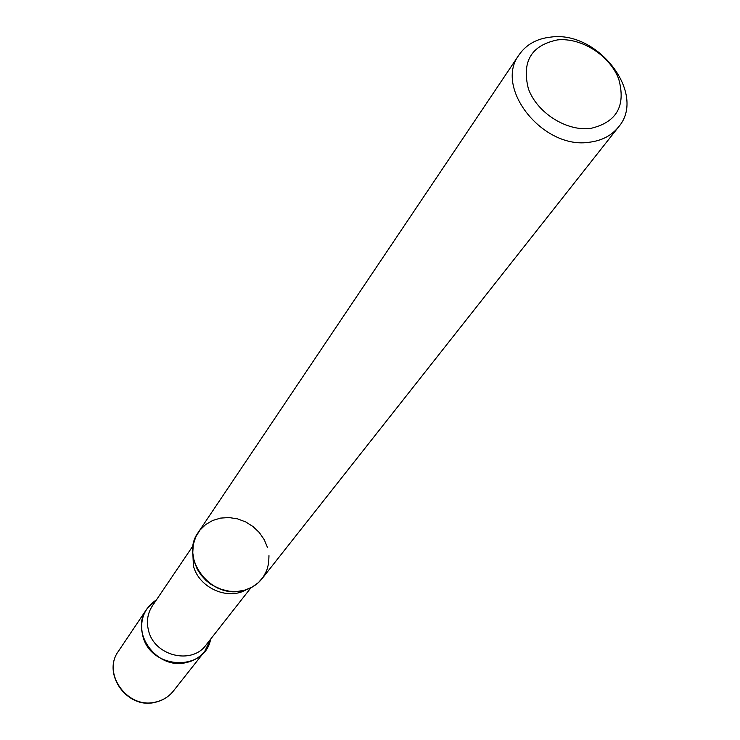 <?xml version="1.0" encoding="UTF-8"?>
<svg xmlns="http://www.w3.org/2000/svg" width="740" height="740" viewBox="0 0 740 740"><rect width="100%" height="100%" fill="white"/><g stroke="black" fill="none" stroke-linecap="round" stroke-linejoin="round"><path stroke-width="1.11" d="M186.018 662.624C193.76 660.959 200.022 657.157 204.814 651.219L210.641 639.129C204.758 672.207 150.285 669.728 142.728 635.586C139.435 620.185 144.05 608.225 156.556 599.705L146.835 608.955C129.352 632.173 156.787 670.033 186.018 662.624M519.184 54.658L198.311 532.328C179.487 557.248 209.855 598.605 241.647 590.899C250.074 589.179 256.854 585.137 261.997 578.754L618.483 127.03C647.149 94.424 598.299 30.294 550.791 37.093C536.889 38.6 526.353 44.456 519.184 54.658C493.589 87.699 543.216 149.952 589.678 142.191C601.99 140.609 611.591 135.549 618.483 127.03M590.502 128.455C616.651 122.396 626.068 105.959 618.751 79.134C610.019 55.685 581.64 37.444 557.636 39.886C531.385 45.214 521.617 61.457 528.341 88.624C536.815 112.609 566.257 131.452 590.502 128.455M268.971 555.666L268.666 563.27L266.733 570.512L263.236 577.071L258.343 582.676L252.238 587.061L245.19 590.03L237.503 591.454L229.52 591.26L221.593 589.438L214.064 586.089L207.274 581.344L201.53 575.415L197.081 568.57L194.13 561.114L192.751 552.789L193.306 544.566L195.767 536.861L199.976 530.062L205.729 524.503L212.722 520.451L220.613 518.093L228.993 517.556L237.466 518.842L245.597 521.885L253.006 526.538L259.324 532.569L264.245 539.691L267.519 547.554M173.308 691.141C168.637 696.932 162.578 700.651 155.141 702.306C127.252 709.577 101.611 673.724 118.474 651.172C101.75 673.418 127.595 709.327 155.381 702.112C162.745 700.484 168.72 696.83 173.308 691.141L204.814 651.219M246.374 589.66C227.855 600.778 198.857 587.819 193.418 565.878L192.715 550.541M250.934 587.754L206.035 645.002C191.78 665.186 154.29 655.936 148.546 630.6C146.27 621.563 147.547 613.331 152.375 605.894L193.131 545.62M118.474 651.172L146.835 608.955M235.736 591.547L228.29 591.223L223.147 590.104L218.041 588.272L210.752 584.23L206.081 580.521L201.03 575.063L197.154 569.023L194.167 561.253"/></g></svg>
